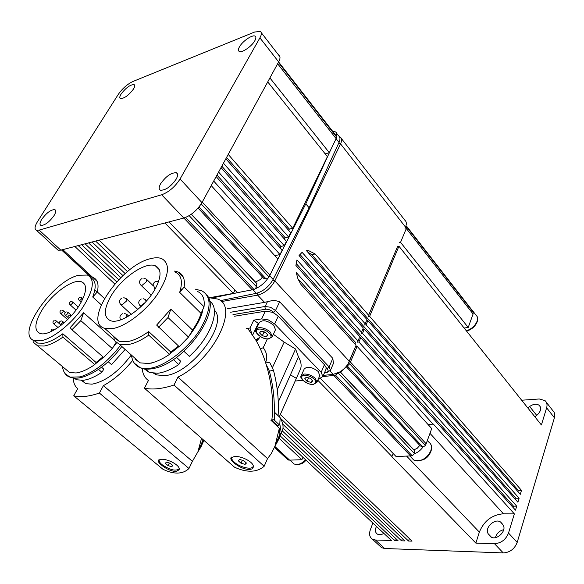 <?xml version="1.0" encoding="UTF-8"?>
<svg xmlns="http://www.w3.org/2000/svg" width="584" height="584" viewBox="0 0 584 584"><rect width="100%" height="100%" fill="white"/><g stroke="black" fill="none" stroke-linecap="round" stroke-linejoin="round"><path stroke-width="0.88" d="M121.122 94.002C125.91 87.746 130.239 84.614 134.101 84.592C135.108 85.198 134.889 86.695 133.444 89.096C128.648 95.374 124.319 98.535 120.443 98.565C119.406 97.959 119.632 96.44 121.122 94.002M41.749 219.314C46.494 212.883 50.837 209.649 54.772 209.605C56.239 210.328 55.991 212.335 54.02 215.642C49.268 222.102 44.924 225.358 40.968 225.424C39.471 224.694 39.727 222.657 41.749 219.314M160.622 183.763C165.987 176.215 171.243 172.55 176.383 172.769C178.069 173.652 178.01 175.762 176.215 179.098C170.857 186.676 165.6 190.377 160.439 190.194C158.702 189.296 158.768 187.157 160.622 183.763M239.477 46.822C242.542 41.157 252.565 34.317 255.135 36.193C256.201 36.894 256.099 38.398 254.843 40.697C251.813 46.384 241.71 53.268 239.17 51.407C238.075 50.691 238.177 49.165 239.477 46.822M101.572 367.234L103.806 369.161L101.908 372.271C95.01 376.892 88.834 379.564 83.366 380.272L76.832 379.804L73.694 378.045M131.327 354.984C118.603 371.767 105.507 381.498 92.053 384.162L85.863 383.673L81.49 380.418M33.587 340.253L37.544 343.071L43.581 343.246C49.165 342.261 55.582 339.1 62.831 333.763L96.09 362.496L94.798 364.591C87.812 369.402 81.563 372.198 76.051 372.964L69.664 372.555L33.215 342.173L32.974 339.939M94.798 364.591L62.911 337.121C55.823 342.129 49.552 345.1 44.092 346.042L37.807 345.845M78.73 275.232C52.334 280.933 14.469 335.946 34.675 340.654L40.705 340.815C52.305 338.954 70.795 324.551 82.088 308.425C93.571 290.606 95.367 279.481 87.461 275.057L78.73 275.232M94.82 290.036L97.127 292.153M73.292 377.994C73.365 382.761 74.854 386.294 77.745 388.586L73.723 395.806C80.65 397.47 89.199 396.551 99.382 393.047L188.975 468.492L192.392 461.331L197.903 451.841L201.553 438.299M179.149 469.397L177.551 470.069M161.133 459.309C167.63 458.593 181.04 465.638 179.054 469.843L175.893 471.565C171.09 471.127 166.294 468.981 161.505 465.119C159.162 463.178 158.096 461.652 158.3 460.557L161.133 459.309M80.548 303.271C71.044 320.28 48.655 336.851 40.099 333.457C34.091 330.646 34.5 323.215 41.333 311.177C51.136 294.299 73.036 278.218 81.636 281.838C87.228 284.488 86.863 291.635 80.548 303.271M79.504 372.541L77.694 372.687M179.091 468.55L179.04 468.835C175.791 471.419 170.119 470.025 162.023 464.652C159.797 462.769 158.826 461.185 159.125 459.915L159.235 459.652M176.529 357.364L180.704 361.233L178.792 364.555C171.178 369.541 164.228 372.431 157.928 373.234L149.431 372.519L144.336 368.906M214.335 310.111C229.008 323.478 191.129 374.147 164.651 375.636L156.607 374.913L153.753 373.38M169.557 354.357L148.759 335.158C140.963 340.501 133.904 343.677 127.567 344.691L119.318 344.246L114.303 340.596L113.931 337.18L119.121 341.304L127.042 341.713C133.524 340.647 140.737 337.267 148.686 331.573L170.864 352.115L169.557 354.357C161.841 359.562 154.804 362.606 148.453 363.489L140.138 362.868L134.999 359.087M150.489 258.69C120.632 265.173 82.023 322.353 104.638 328.317L112.515 328.609C125.728 326.471 145.613 311.403 157.337 294.438C169.185 275.721 170.637 263.786 161.702 258.624C158.979 257.566 155.6 257.5 151.57 258.42L150.489 258.69M180.755 288.569L181.777 289.584M142.262 368.416C142.606 373.899 144.664 377.921 148.438 380.483L144.416 388.192C152.592 389.9 162.454 388.834 173.995 385.009L264.165 466.273L267.523 458.63L271.399 453.418L274.947 446.212L279.349 428.247L279.918 434.138L275.371 445.125M253.252 466.988L251.222 467.952M234.41 456.462C241.593 455.732 255.15 462.74 253.171 467.397L251.843 468.974L249.222 469.587C243.791 469.127 238.637 466.835 233.775 462.703C231.607 460.783 230.636 459.236 230.848 458.06L234.41 456.462M155.585 288.16C145.949 306.746 120.457 324.901 110.434 320.645C103.711 317.455 103.66 309.666 110.267 297.285C120.304 278.845 145.255 261.216 155.344 265.8C161.498 268.83 161.578 276.283 155.585 288.16M151.935 363.058L150.052 363.226M253.164 465.784L253.098 466.375C252.441 470.237 239.958 467.434 234.33 462.207C232.264 460.345 231.381 458.739 231.687 457.396L231.877 456.958M227.176 308.732L264.545 302.366L273.896 300.191L279.648 301.767L332.814 358.372L333.442 363.343L333.106 364.146M234.586 316.214L265.311 311.214L272.02 312.214L274.429 313.345L278.239 316.229L324.434 364.737L321.163 372.322L322.886 376.527L319.506 378.6L318.455 378.709M252.711 334.982L258.252 323.383L253.77 320.134L261.647 318.901L268.377 319.923L274.626 323.945L321.163 372.322M324.434 364.737L326.149 367.606L325.916 369.468M272.611 420.013L271.56 420.144L277.51 425.794L279.451 425.013L273.933 419.765L272.611 420.013M248.456 329.383L255.558 339.706L248.017 328.85M255.617 339.486L257.303 339.18L259.756 337.501L256.5 341.348M256.215 329.048L259.267 322.653C262.435 319.455 267.253 320.324 273.714 325.266L275.502 329.704L275.254 330.245M301.366 375.41L304.176 369.044C307.301 366.007 312.024 366.854 318.338 371.57L319.703 375.819M320.485 378.439L396.061 456.513L412.26 455.849L414.399 453.702C417.867 452.469 420.721 450.235 422.962 447.008L425.51 445.497L431.729 428.576L357.101 346.341L349.685 363.839L341.538 371.314L333.15 374.373L323.375 375.373M413.895 449.87L417.21 448.278L419.786 445.402M471.653 309.666L470.171 307.768M262.457 276.991L260.603 279.4L255.471 282.057M198.998 206.984L266.063 278.897L268.056 278.13L269.041 277.006L277.853 259.011L211.233 185.595M168.98 221.92L237.425 292.635L254.003 289.489L255.215 288.788L256.544 286.795L256.843 283.517L191.399 214.197M269.91 77.935L329.318 152.694L336.114 138.642L336.676 136.452L278.604 61.977M267.735 81.921L327.405 156.643L292.73 228.286L289.343 229.059L288.693 230.395M329.318 152.694L325.178 153.862M74.84 246.484L114.793 284.007M78.241 245.601L116.712 281.846M81.665 244.703L118.705 279.729M85.111 243.805L120.778 277.641M88.585 242.9L122.932 275.597M92.082 241.988L125.166 273.589M95.601 241.068L127.487 271.633M99.149 240.141L129.896 269.72M164.914 222.978L233.352 293.38L210.525 297.555M234.987 290.109L233.352 293.38M266.063 278.897L263.523 278.072M213.7 181.062L280.013 254.558L274.801 255.646M216.153 176.558L282.16 250.12L280.013 254.558M216.971 175.061L280.904 246.441L280.181 247.923M218.598 172.083L284.298 245.711L280.904 246.441M221.029 167.623L286.423 241.323L284.298 245.711M221.803 166.192L285.145 237.703L284.459 239.112M223.446 163.191L288.532 236.951L285.145 237.703M225.847 158.782L290.635 232.607L288.532 236.951M226.585 157.424L289.343 229.059M228.234 154.395L292.73 228.286M268.056 278.13C264.523 283.109 260.238 286.656 255.215 288.788M330.851 149.526L305.804 203.838L276.108 262.618M332.595 131.247L335.566 131.933L336.238 132.575L336.844 134.072L336.676 136.452M240.732 292.029L213.087 297.76M280.123 435.832L391.441 540.499L375.454 540.003L372.439 539.2C369.599 537.28 368.891 534.17 370.314 529.87L372.877 523.009M287.854 459.754L289.62 460.134L301.892 459.717L302.913 457.301M420.166 445.818L422.962 447.008M414.399 453.702L414.231 450.227L340.399 372.023M428.174 424.663L433.35 424.079L514.351 513.884L503.452 513.781C492.027 514.774 483.997 520.877 479.362 532.104L475.858 543.113L391.791 456.659L393.222 453.578M310.25 378.264L312.768 380.841L311.221 382.396L307.177 381.396L304.658 378.834L306.191 377.264L310.25 378.264M311.221 382.396L312.163 380.221M308.513 377.833L307.177 381.396M308.637 378.052L309.498 378.082M265.173 332.135L267.903 334.931L266.457 336.72L262.296 335.727L259.559 332.946L260.99 331.143L265.173 332.135M266.457 336.72L267.494 334.515M263.537 331.748L263.902 332.332L262.296 335.727M263.902 332.332L265.457 332.427M199.042 449.461L203.137 439.686M199.553 449.33L203.765 440.241M276.283 443.037L278.897 437.08M276.838 442.92L281.247 432.715L280.101 433.467M279.349 428.247L270.859 420.195L271.837 419.991C275.071 394.66 268.319 361.189 255.566 339.706L255.558 339.706M270.859 420.195L271.56 420.144M271.852 419.852L273.933 419.765M266.297 364.737L269.37 371.125C273.027 385.097 274.662 398.85 274.268 412.384L274.641 412.355L274.298 419.684M281.247 432.715L279.816 424.064L279.451 425.013M279.816 424.064L280.13 417.618L274.641 412.355M257.303 339.18L256.048 340.538M267.304 338.983L263.231 347.684L260.34 348.947M263.231 347.684C266.815 352.481 267.647 357.291 265.727 362.116M265.421 361.978L269.866 362.781L273.458 370.234L269.37 371.125M278.094 415.669C279.057 400.945 277.517 385.805 273.458 370.234M258.252 323.383L258.464 324.332M246.455 328.544L249.981 328.018L251.77 333.647M253.77 320.134L249.981 328.018M273.356 334.303L284.145 342.114L272.327 367.891M284.145 342.114L295.57 349.013L298.461 356.882C300.935 361.292 301.68 365.183 300.694 368.555L299.731 370.731M302.811 380.272L295.161 381.038M280.13 417.618C282.787 422.327 283.627 426.429 282.663 429.941L281.576 432.437M298.461 356.882L278.283 402.004M290.423 374.848L296.351 378.344L279.298 416.823M295.57 349.013L277.254 389.652M220.27 300.665L256.369 293.314C263.333 291.292 268.91 286.671 273.115 279.429L309.111 207.751L339.034 142.416C340.392 139.299 340.26 137.116 338.625 135.875L336.654 133.334M305.804 203.838L309.111 207.751M335.61 373.869L341.538 371.314M297.92 278.787L355.554 342.421L354.919 343.932M397.558 246.492L368.643 315.25L397.558 246.492L398.93 246.222L369.621 316.375L368.227 316.579M347.349 365.548L356.094 345.232L349.188 361.708C347.422 365.482 344.64 368.687 340.844 371.322M221.329 301.592L257.661 295.139C264.851 293.175 270.575 288.438 274.823 280.919L340.56 143.89C342.041 140.649 341.947 138.379 340.268 137.087L339.399 136.656M366.46 320.791L364.686 325.032L366.46 320.791L367.854 320.594L366.088 324.835L364.686 325.032M359.321 337.859L357.51 342.173L359.321 337.859L360.722 337.676L358.912 341.998L357.51 342.173M361.525 332.26L363.314 327.982L361.525 332.26L296.971 259.916L295.906 265.443L359.722 336.567M515.526 499.524L515.92 498.247L299.906 254.368M363.314 327.982L299.037 255.544L302.096 252.324L365.095 323.719M517.95 491.619L518.322 490.399L311.776 254.653L307.717 252.069M366.876 319.477L306.476 250.66L308.775 250.726L315.148 253.967L368.643 315.25M315.148 253.967L311.776 254.653M356.094 345.232L300.986 284.496L297.979 278.948L296.212 272.509L357.912 340.888M513.088 507.496L513.497 506.16L296.139 263.457M340.268 137.087L404.756 220.088C406.544 221.562 406.8 223.906 405.537 227.11L340.56 143.89L338.683 143.182M405.566 227.037L405.07 228.541M336.654 136.43L336.18 136.488M405.909 226.096L406.625 226.234L406.822 227.088L406.325 228.519L400.551 242.338L399.179 242.615M362.905 329.288L364.306 329.099L362.518 333.376L361.116 333.566M355.692 346.516L357.101 346.341M337.742 373.278L335.552 375.213L322.857 376.614M515.92 498.247L519.103 498.247L517.906 502.204L364.306 329.099M513.497 506.16L516.694 506.175L515.482 510.161L360.722 337.676M514.351 513.884L508.511 533.061C505.824 539.674 501.145 543.222 494.473 543.689L475.858 543.113M488.246 533.842C484.034 528.075 494.976 517.723 500.663 522.096L502.999 524.958C507.35 530.637 496.429 541.164 490.684 536.842L488.246 533.842L491.516 537.287M280.349 414.465L412.019 541.134L408.501 541.025L409.362 538.579M282.736 424.123L405.004 540.923L401.522 540.813L402.376 538.411M282.269 430.846L398.062 540.704L394.623 540.601L395.47 538.244M383.87 533.375C381.403 534.834 379.242 535.083 377.388 534.126C375.118 532.469 374.811 529.892 376.468 526.396M521.621 400.23L539.28 398.981L545.033 400.609C546.945 402.369 547.478 404.77 546.631 407.8L541.397 424.991L398.93 246.222M527.79 407.953L529.651 406.508C533.375 403.938 536.565 403.559 539.244 405.354C541.667 408.282 540.857 411.596 536.806 415.319L534.864 416.815M518.322 490.399L521.497 490.377L520.308 494.305L367.854 320.594M379.804 546.018L381.586 547.668L384.601 548.493L503.269 552.924C509.912 552.493 514.555 548.996 517.183 542.419L554.413 417.772C555.238 414.749 554.698 412.348 552.785 410.581L546.39 402.354M536.952 415.202L534.864 416.808L527.805 407.939M503.715 529.666C499.4 530.761 496.641 533.411 495.436 537.616M464.229 327.996L468.215 327.493L473.084 313.995L473.244 311.71L406.814 226.475M279.101 438.314L301.892 459.717M281.174 433.343L394.623 540.601M358.912 341.998L433.248 424.378M400.551 242.338L468.215 327.493M283.014 427.992L401.522 540.813M280.539 418.356L408.501 541.025M317.791 380.242L392.068 456.651M362.518 333.376L516.694 506.175M366.088 324.835L519.103 498.247M369.621 316.375L521.497 490.377M243.718 460.623L246.448 463.054L245.105 464.353L241.046 463.236L238.316 460.812L239.637 459.499L243.718 460.623M245.908 462.572L245.105 464.353M242.389 460.258L241.046 463.236M231.972 459.338L231.337 457.301M144.416 388.192L234.454 467.149C240.418 469.945 245.944 471.295 251.032 471.193C256.142 471.054 260.522 469.412 264.165 466.273M173.995 385.009L178.003 377.089L267.523 458.63M178.003 377.089C213.707 359.635 239.608 306.031 217.577 299.037L208.393 297.592M174.185 271.056L178.018 271.976C183.157 274.217 185.201 279.24 184.142 287.036L179.675 292.38C182.967 281.751 181.514 275.013 175.302 272.173M197.523 291.46C202.75 293.832 204.918 298.935 204.028 306.753L201.078 313.425C199.392 318.74 196.553 324.288 192.559 330.069L188.493 337.085L179.237 346.684L156.651 325.069L170.798 309.133L192.559 330.069M178.485 345.976L170.864 352.115M184.142 287.036L204.028 306.753M179.675 292.38L201.078 313.425M188.493 337.085L167.995 317.55L170.798 309.133M167.995 317.55L158.563 327.31M209.539 301.147C221.161 308.264 211.226 337.026 189.311 356.342L183.923 351.298M178.792 364.555L173.39 359.576M148.759 335.158L148.686 331.573M170.083 463.2L172.806 465.47L171.791 466.674L168.075 465.623L165.352 463.36L166.345 462.141L170.083 463.2M172.506 465.214L171.791 466.674M169.36 462.995L168.075 465.623M159.286 461.404L158.811 459.871M73.723 395.806L162.943 469.259C168.316 471.887 173.236 473.157 177.697 473.069C182.179 472.945 185.938 471.412 188.975 468.492M99.382 393.047L103.412 385.644L192.392 461.331M103.412 385.644C113.968 379.797 123.742 371.366 132.729 360.335M90.177 276.779L92.783 277.349C97.55 279.232 99.068 284.109 97.338 291.964L92.71 297C96.469 287.109 95.937 280.765 91.104 277.969M116.033 342.458L112.31 348.538L103.66 357.474L71.934 329.777L70.175 327.675L83.621 312.739L114.252 340.129M102.981 356.882L96.09 362.496M97.338 291.964L104.419 298.482M92.71 297L101.251 304.79M112.31 348.538L80.811 320.638L83.621 312.739M80.811 320.638L71.934 329.777M125.122 349.436L111.544 364.635L108.201 361.715M101.908 372.271L98.565 369.395M62.911 337.121L62.831 333.763M161.68 194.779L39.164 230.111L36.456 230.242C34.295 229.191 34.668 226.263 37.58 221.467L118.26 94.433C122.406 88.498 127.305 84.176 132.955 81.468L254.697 32.011L260.325 31.463C261.829 32.463 261.698 34.595 259.916 37.858L180.062 178.996C175.061 186.778 168.937 192.041 161.68 194.779L183.85 218.036C191.099 215.489 197.137 210.349 201.954 202.612L278.648 61.889C280.356 58.634 280.437 56.465 278.882 55.392L261.252 32.66M56.801 249.054L58.05 250.207L60.802 250.149L183.85 218.036L252.332 289.905M120.53 345.327C107.653 361.985 94.185 372.504 80.117 376.884L69.963 377.118L65.131 373.651M71.328 315.74L70.073 315.25M79.139 300.417L79.672 300.585L81.702 298.855L81.753 297.606L80.57 297.183M65.277 315.112L65.788 315.287L67.81 313.557L67.868 312.279L66.744 311.871M70.036 304.775L70.547 304.943L72.562 303.22L72.628 301.979L71.467 301.556M53.538 323.653L54.027 323.821L56.042 322.105L56.108 320.813L55.013 320.412M60.539 313.396L61.043 313.564L63.05 311.849L63.116 310.586L61.984 310.177M54.027 330.033L52.713 329.157M59.948 324.208L60.451 324.383L62.488 322.645L62.546 321.346L61.444 320.944M195.166 289.102L202.035 290.927C211.977 296.854 211.357 309.659 200.166 329.325C188.939 347.298 168.455 363.883 153.059 367.672C148.044 368.906 143.81 368.942 140.357 367.759L134.451 363.292M145.993 301.519L145.591 299.592L143.109 298.672M139.883 305.571L141.175 306.045M120.625 304.534L121.873 304.972L126.261 301.256L126.246 298.592L123.793 297.687M126.845 317.097L126.794 314.323L124.421 313.433M140.671 284.992L141.978 285.43L146.38 281.7L146.358 279.123L143.759 278.166M273.392 312.257L275.531 310.491L270.538 307.257L265.158 306.469L264.99 307.914L265.611 309.243C268.392 309.046 270.991 310.053 273.392 312.257L274.429 313.345M326.149 367.606L327.091 368.592C328.763 370.643 328.42 371.906 326.062 372.373L327.193 372.636M332.814 358.372L329.15 366.934L327.091 368.592M330.237 370.803L330.493 370.263L329.15 366.934L275.531 310.491L279.648 301.767M232.987 314.601L265.611 309.243M267.538 301.497L265.158 306.469L230.636 312.228M326.062 372.373L324.602 372.526M265.311 311.214L261.647 318.901M271.801 337.472L272.253 336.669L270.443 332.252C266.815 328.982 262.917 327.463 258.748 327.697L255.96 329.588C253.354 331.186 261.537 339.881 268.764 338.939L272.253 336.669L275.502 329.704M258.975 329.084C262.676 328.88 266.143 330.23 269.363 333.128C271.881 336.121 271.575 337.997 268.443 338.749C261.522 339.99 251.587 329.945 258.975 329.084M316.594 382.885L316.944 382.213L315.367 378.439C311.995 375.417 308.25 373.95 304.118 374.045L301.169 375.862C298.84 377.359 306.337 385.06 313.316 384.425L316.944 382.213L319.901 375.366M304.337 375.366C308.002 375.286 311.33 376.592 314.323 379.271C316.616 382.009 316.192 383.673 313.053 384.265C306.133 385.177 296.986 375.928 304.337 375.366M427.393 440.577L428.89 442.197C431.401 443.993 432.043 446.826 430.809 450.68C428.05 456.746 423.656 460.177 417.626 460.959L413.742 460.039L411.844 458.046M471.536 309.396L475.938 315.046C477.581 316.484 477.938 318.579 477.033 321.324C475.069 325.872 471.551 329.026 466.463 330.792M305.688 459.681C302.848 462.74 299.877 464.375 296.781 464.594L294.139 464.032L292.664 462.667M168.228 187.625L174.492 181.66M277.634 63.758L336.114 138.642M278.386 62.379L336.72 137.189M61.685 249.916L90.732 276.845M62.802 249.631L92.6 277.283M185.515 217.496L254.003 289.489M189.179 215.664L256.544 286.795M191.253 214.306L257.004 283.941M198.115 208.05L263.764 278.327M201.188 203.925L269.041 277.006M202.239 202.093L270.005 275.232M277.51 425.794L277.947 426.919M274.626 323.945L278.239 316.229M336.099 138.671L339.034 142.416M252.989 289.766L256.369 293.314M269.728 275.779L273.115 279.429M333.15 374.373L330.04 371.103M348.969 362.591L349.356 361.335L274.823 280.919L272.757 280.123M264.545 302.366L257.661 295.139L257.325 293.08M339.742 143.584L338.961 142.576M536.718 415.385L529.651 406.508M490.502 536.718L489.246 535.397M494.473 543.689L503.269 552.924M375.454 540.003L384.601 548.493M508.511 533.061L517.183 542.419M546.631 407.8L554.413 417.772M479.362 532.104L406.668 456.155M503.452 513.781L429.999 433.357M274.531 447.242L288.379 460.075M274.86 446.431L289.62 460.134M340.26 372.103L414.457 450.687M338.245 373.081L414.414 453.512M346.414 366.81L420.414 446.03M347.151 365.839L422.801 446.957M349.685 363.839L425.51 445.497M350.502 362.131L426.218 443.847M406.325 228.519L473.084 313.995M406.822 227.088L473.493 312.586M333.902 375.49L410.647 456.016M335.552 375.213L412.26 455.849M154.191 288.146L155.308 288.657M279.59 429.13L279.043 430.379M60.802 250.149L39.164 230.111M278.648 61.889L259.916 37.858M201.954 202.612L180.062 178.996M121.837 346.494C109.449 362.868 95.995 373.198 81.468 377.498C77.037 378.512 73.19 378.381 69.912 377.103L69.839 377.081M207.196 295.46C221.146 311.564 184.924 362.43 154.38 368.329C148.949 369.548 144.248 369.351 140.291 367.745L140.204 367.708M134.101 84.592L134.641 85.198M54.772 209.605L55.582 210.379M176.383 172.769L177.47 173.944M255.135 36.193L255.785 37.026M74.861 378.147L76.832 379.804M81.957 380.396L85.863 383.673M37.544 343.071L34.675 340.654M69.168 315.404C67.817 316.258 67.642 317.316 68.642 318.572M81.95 297.782L82.943 298.679M79.709 297.336C78.336 298.256 78.212 299.337 79.329 300.577L81.154 302.22M68.065 312.455L71.525 315.513M65.846 312.017C64.452 312.944 64.328 314.031 65.466 315.28L68.021 317.528M72.817 302.147L78.219 306.98M70.598 301.709C69.226 302.622 69.102 303.695 70.226 304.936L76 310.082M56.305 320.988L59.714 323.952M54.1 320.558C52.706 321.485 52.575 322.572 53.728 323.813L58.028 327.529M63.313 310.754L65.218 312.44M61.101 310.323C59.721 311.243 59.597 312.316 60.729 313.557L67.613 319.594M51.772 329.296L50.713 331.719M62.743 321.529L64.167 322.762M60.524 321.091C59.108 322.025 58.984 323.12 60.145 324.375L61.145 325.244M145.504 369.015L149.431 372.519M154.935 373.417L156.607 374.913M119.318 344.246L140.138 362.868M119.121 341.304L104.638 328.317M141.277 298.979C138.269 300.935 137.963 303.279 140.364 306.001L141.007 306.607M121.947 298.001C118.99 299.95 118.705 302.264 121.085 304.943L131.29 314.404M142 278.495C139.087 280.422 138.795 282.729 141.124 285.401L151.205 295.066M158.607 281.422C155.921 280.853 154.11 281.817 153.169 284.306M144.241 303.417L142.489 304.235M333.435 363.379L330.486 370.278L326.602 372.709L324.427 372.935M430.51 443.811C431.788 445.694 431.948 448.14 430.999 451.155C428.065 458.798 422.312 461.761 413.742 460.039L409.939 456.046M476.945 316.251C477.792 317.389 477.865 319.251 477.179 321.842C475.245 326.376 471.755 329.471 466.718 331.113M306.038 460.009C303.527 463.733 299.563 465.068 294.139 464.032L289.927 460.126M174.674 181.42L167.951 187.814M61.517 249.959L90.491 276.816M198.086 208.079L263.683 278.298M197.888 451.877C202.283 445.037 201.429 445.585 202.794 442.803L203.94 440.394M275.093 445.84C277.531 441.884 279.298 438.314 280.393 435.116M259.442 337.661L256.661 339.297M280.371 435.175L282.663 429.941M300.694 368.555L296.358 378.344M326.127 368.964L322.886 376.527M308.775 250.726L306.885 251.12M348.823 362.919L349.188 361.708M502.204 523.768L500.663 522.096M540.2 406.581L539.244 405.354M372.439 539.2L381.586 547.668M274.48 447.359L288.109 459.988M346.392 366.84L420.327 445.986M142.321 304.373L141.007 306.637M153.125 284.503L155.11 289.014M146.818 279.568L153.059 285.605M122.479 313.732C119.888 315.192 119.282 317.236 120.64 319.864M127.305 314.791L128.677 316.053M126.721 299.037L137.846 309.454M146.088 300.067L146.737 300.68M202.889 309.345C201.867 316.382 197.326 325.193 189.26 335.763M179.062 346.524L169.871 353.816M131.4 355.05C132.349 361.708 135.335 365.942 140.357 367.759M155.344 265.8L159.337 269.735M230.855 458.053L231.052 457.622M178.018 271.976L183.383 277.334M116.559 342.859L112.938 347.509M103.529 357.357L95.075 364.139M62.298 366.38C63.422 372.388 65.97 375.972 69.963 377.118M81.636 281.838L84.906 284.839M201.436 444.446L197.91 451.841M92.783 277.349L97.119 281.371M58.05 250.207L36.456 230.242"/></g></svg>
